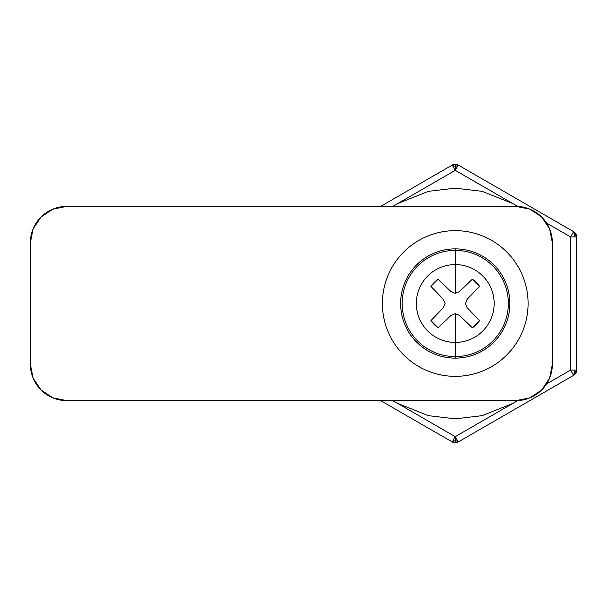 <?xml version="1.0" encoding="UTF-8"?>
<svg xmlns="http://www.w3.org/2000/svg" width="607" height="607" viewBox="0 0 607 607"><rect width="100%" height="100%" fill="white"/><g stroke="black" fill="none" stroke-linecap="round" stroke-linejoin="round"><path stroke-width="0.91" d="M66.77 400.62A36.42 36.42 0 0 1 30.35 364.2L33.119 378.138L41.018 389.952L52.832 397.851L66.77 400.62L515.95 400.62L529.888 397.851L541.702 389.952L549.601 378.138L552.37 364.2L552.37 242.8L549.601 228.862L541.702 217.048L529.888 209.149L515.95 206.38L66.77 206.38L52.832 209.149L41.018 217.048L33.119 228.862L30.35 242.8L30.35 364.2L30.35 242.8A36.42 36.42 0 0 1 66.77 206.38L515.95 206.38A36.42 36.42 0 0 1 552.37 242.8L552.37 364.2A36.42 36.42 0 0 1 515.95 400.62L66.77 400.62M33.119 228.862L30.35 242.8M458.285 165.074L573.615 231.654A6.07 6.07 0 0 1 576.65 236.912L573.615 231.654L573.289 232.223A6.07 4.272 90 0 1 574.852 236.912L576.65 236.912A6.07 6.07 0 0 0 573.615 231.654L458.285 165.074L455.25 170.332L392.805 206.38L455.25 170.332L455.25 166.06L452.784 166.06L455.25 170.332L457.716 166.06L455.25 166.06L455.25 170.332L517.771 206.426L455.25 170.332L452.784 166.06L455.25 166.06L455.25 164.262L452.534 165.628L452.784 166.06L452.534 165.628L455.25 164.262L455.25 166.06L457.716 166.06L457.966 165.628L455.25 164.262L457.966 165.628L458.285 165.074L455.25 164.262L452.215 165.074A6.07 6.07 0 0 1 458.285 165.074L455.25 164.262L452.215 165.074L452.534 165.628L452.215 165.074L380.665 206.38L452.215 165.074M455.25 442.738L455.25 440.94L452.784 440.94L452.534 441.372L455.25 442.738L457.966 441.372L457.716 440.94L455.25 440.94L455.25 442.738L458.285 441.926L457.966 441.372L455.25 442.738L458.285 441.926A6.07 6.07 0 0 1 452.215 441.926L455.25 442.738L452.534 441.372L452.215 441.926L380.665 400.62L452.215 441.926L455.25 442.738M576.65 370.088L574.852 370.088A6.07 4.272 90 0 1 573.289 374.777L573.615 375.346A6.07 6.07 0 0 0 576.65 370.088A6.07 6.07 0 0 1 573.615 375.346L576.65 370.088L576.65 236.912L576.65 370.088L570.58 370.088L546.55 383.958L570.58 370.088L573.289 374.777L570.58 370.088L574.852 370.088A6.07 4.272 -90 0 1 573.289 374.777L573.615 375.346L458.285 441.926L573.615 375.346M452.215 441.926L452.784 440.94L455.25 440.94L455.25 436.668L452.784 440.94L455.25 436.668L455.25 440.94L457.716 440.94L455.25 436.668L392.805 400.62L455.25 436.668L458.285 441.926M397.585 403.382L428.375 415.658L455.25 418.83L482.125 415.658L512.915 403.382M512.915 203.618L482.125 191.342L455.25 188.17L428.375 191.342L397.585 203.618M570.58 236.912L570.58 370.088L570.58 236.912L574.852 236.912L570.58 236.912L573.289 232.223L570.58 236.912L546.55 223.042L570.58 236.912M517.771 400.574L455.25 436.668L517.771 400.574M576.65 236.912L574.852 236.912A6.07 4.272 -90 0 0 573.289 232.223L573.615 231.654M451.031 291.633L455.25 293.333L459.469 291.626L472.367 279.174A29.743 29.743 0 0 1 479.576 286.383L467.124 299.281L465.417 303.5L467.124 307.719L479.576 320.617A29.743 29.743 0 0 1 472.367 327.826L459.469 315.374L455.25 313.667L455.25 358.13A54.63 54.63 0 0 0 509.88 303.5A54.63 54.63 0 0 0 455.25 248.87L455.25 250.41A53.09 53.09 0 0 1 508.34 303.5A53.09 53.09 0 0 1 455.25 356.59A53.09 53.09 0 0 0 508.34 303.5A53.09 53.09 0 0 0 455.25 250.41L455.25 264.584A38.916 38.916 0 0 1 494.166 303.5A38.916 38.916 0 0 1 455.25 342.416A38.916 38.916 0 0 0 494.166 303.5A38.916 38.916 0 0 0 455.25 264.584L455.25 293.333L455.25 264.584A38.916 38.916 0 0 0 416.334 303.5A38.916 38.916 0 0 0 455.25 342.416L455.25 313.667L451.031 315.374L438.133 327.826A29.743 29.743 0 0 1 430.924 320.617L443.376 307.719L445.083 303.5L443.376 299.281L430.924 286.383A29.743 29.743 0 0 1 438.133 279.174L451.031 291.626L438.133 279.174L430.924 286.383L443.391 299.289M455.25 230.66A72.84 72.84 0 0 1 528.09 303.5A72.84 72.84 0 0 1 455.25 376.34C445.591 376.34 436.296 374.489 427.374 370.794C418.451 367.098 410.575 361.833 403.746 355.004C396.917 348.175 391.652 340.299 387.956 331.376C384.261 322.454 382.41 313.159 382.41 303.5C382.41 293.841 384.261 284.546 387.956 275.624C391.652 266.701 396.917 258.825 403.746 251.996C410.575 245.167 418.451 239.902 427.374 236.206C436.296 232.511 445.591 230.66 455.25 230.66C464.909 230.66 474.204 232.511 483.126 236.206C492.049 239.902 499.925 245.167 506.754 251.996C513.583 258.825 518.848 266.701 522.544 275.624C526.239 284.546 528.09 293.841 528.09 303.5C528.09 313.159 526.239 322.454 522.544 331.376C518.848 340.299 513.583 348.175 506.754 355.004C499.925 361.833 492.049 367.098 483.126 370.794C474.204 374.489 464.909 376.34 455.25 376.34A72.84 72.84 0 0 1 382.41 303.5A72.84 72.84 0 0 1 455.25 230.66M455.25 356.59L455.25 342.416A38.916 38.916 0 0 1 416.334 303.5A38.916 38.916 0 0 1 455.25 264.584L455.25 250.41A53.09 53.09 0 0 0 402.16 303.5A53.09 53.09 0 0 0 455.25 356.59A53.09 53.09 0 0 1 402.16 303.5A53.09 53.09 0 0 1 455.25 250.41L455.25 248.87A54.63 54.63 0 0 0 400.62 303.5A54.63 54.63 0 0 0 455.25 358.13L455.25 356.59M455.25 248.87C448.004 248.87 441.039 250.259 434.346 253.028C427.654 255.797 421.744 259.75 416.622 264.872C411.5 269.994 407.547 275.904 404.778 282.596C402.009 289.289 400.62 296.254 400.62 303.5C400.62 310.746 402.009 317.711 404.778 324.404C407.547 331.096 411.5 337.006 416.622 342.128C421.744 347.25 427.654 351.203 434.346 353.972C441.039 356.741 448.004 358.13 455.25 358.13C462.496 358.13 469.461 356.741 476.154 353.972C482.846 351.203 488.756 347.25 493.878 342.128C499 337.006 502.953 331.096 505.722 324.404C508.491 317.711 509.88 310.746 509.88 303.5C509.88 296.254 508.491 289.289 505.722 282.596C502.953 275.904 499 269.994 493.878 264.872C488.756 259.75 482.846 255.797 476.154 253.028C469.461 250.259 462.496 248.87 455.25 248.87M439.567 326.445L438.133 327.826L430.924 320.617L443.376 307.719M459.469 291.626L472.367 279.174L479.576 286.383L467.124 299.281M467.124 307.719L479.576 320.617L472.367 327.826L459.469 315.374L455.25 313.667L451.039 315.367L438.133 327.826M478.195 319.183L479.576 320.617"/></g></svg>
